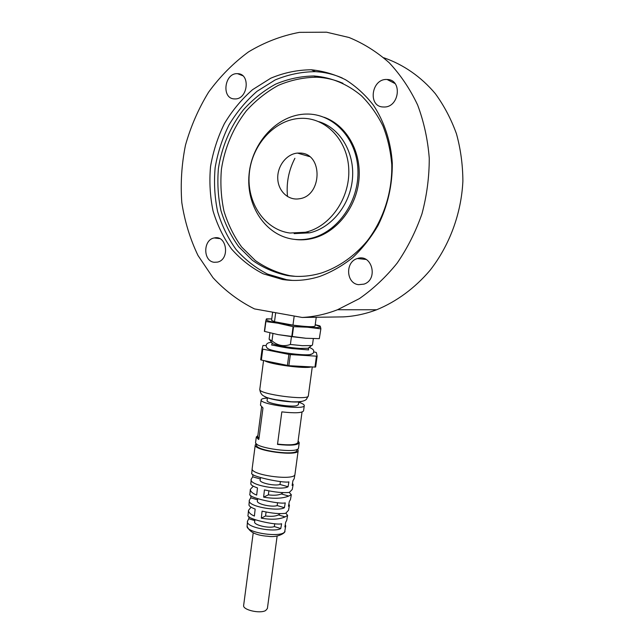 <?xml version="1.0" encoding="UTF-8"?>
<svg xmlns="http://www.w3.org/2000/svg" width="644" height="644" viewBox="0 0 644 644"><rect width="100%" height="100%" fill="white"/><g stroke="black" fill="none" stroke-linecap="round" stroke-linejoin="round"><path stroke-width="0.97" d="M383.76 57.751C403.353 64.505 421.112 76.757 435.352 93.702C444.143 105.769 451.186 119.164 456.483 133.872C460.661 149.118 462.795 164.88 462.883 181.149C461.329 213.744 449.423 245.606 430.023 270.351C414.833 288.198 396.487 301.617 376.651 309.764C365.615 313.934 354.49 316.309 343.268 316.888L302.173 317.46C314.039 316.84 325.832 314.264 337.537 309.74L359.352 298.639C373.238 288.963 385.837 277.137 397.123 263.154C407.443 248.117 415.71 231.695 421.941 213.905C426.835 195.615 429.274 177.044 429.258 158.207C427.793 139.555 423.913 121.813 417.626 104.988C410.067 89.009 400.584 74.921 389.193 62.734C376.917 51.85 363.53 43.43 349.016 37.489L326.556 32.2L299.452 32.353C281.492 35.742 264.499 42.263 248.463 51.923C233.289 63.12 219.998 76.539 208.6 92.164C198.465 108.747 190.753 126.433 185.456 145.246C181.624 164.357 180.409 183.46 181.801 202.546C184.691 221.303 190.085 238.948 197.99 255.475L213.003 277.709C225.062 290.71 238.876 301.11 254.461 308.903L302.173 317.46M287.506 196.557C286.186 183.178 288.649 170.418 294.912 158.287M234.432 98.91C221.142 98.79 224.362 72.587 237.58 73.682C250.782 73.569 247.964 99.603 234.891 98.918L234.432 98.91M214.114 262.269C202.916 261.158 203.013 239.689 214.235 237.958C226.889 234.658 230.246 259.604 217.463 262.116L214.114 262.269M358.515 284.672C345.965 283.376 345.087 261.657 357.452 258.534C371.95 253.35 378.672 279.552 363.957 284.133L358.515 284.672M383.261 106.985C367.466 106.783 371.403 78.254 387.108 79.502C402.669 79.421 399.481 107.508 384.033 107.001L383.261 106.985M282.402 279.472L263.187 273.797C251.2 267.646 240.655 259.371 231.534 248.987C223.42 237.604 217.253 224.925 213.051 210.958C210.049 196.517 209.203 181.745 210.524 166.643C213.084 151.638 217.696 137.317 224.378 123.664C232.146 110.688 241.556 99.345 252.609 89.645L270.794 78.19C283.915 72.692 297.431 69.89 311.342 69.777C323.24 71.001 334.647 74.326 345.578 79.759C356.019 86.36 365.261 94.789 373.303 105.044C384.283 121.523 390.884 141.583 392.293 163.061C392.486 185.07 387.744 205.863 378.06 225.44C370.92 237.684 362.435 248.439 352.622 257.705C342.23 265.932 331.201 272.211 319.521 276.526C307.011 280.422 294.638 281.404 282.402 279.472M300.474 153.071L297.464 153.087C286.451 154.013 277.17 166.2 277.757 178.63C278.152 191.083 288.295 200.727 299.275 198.771C322.177 196.187 323.344 153.683 300.474 153.071M287.2 275.519C274.642 272.79 263.074 267.743 252.488 260.369L238.683 246.692C230.914 235.897 224.998 223.871 220.948 210.596C218.042 196.879 217.197 182.84 218.413 168.47C221.681 147.041 230.27 126.723 243.368 109.858C252.851 99.345 263.573 90.788 275.527 84.187C287.989 78.906 300.829 76.177 314.055 75.984C331.483 77.385 347.245 83.953 361.34 95.69C370.002 104.304 377.207 114.399 382.963 125.983C387.744 138.21 390.683 151.155 391.777 164.8C392.381 192.323 383.301 220.023 367.096 241.098C354.361 256.223 338.696 267.115 321.839 272.871C310.175 276.413 298.631 277.29 287.2 275.519M292.513 280.414L286.652 279.705L267.534 274.07C255.612 267.96 245.114 259.749 236.034 249.437C227.96 238.135 221.826 225.553 217.64 211.683C214.653 197.346 213.816 182.687 215.136 167.698C217.68 152.805 222.277 138.589 228.926 125.049C236.662 112.169 246.024 100.923 257.02 91.311L275.125 79.961C288.182 74.519 301.625 71.75 315.455 71.661C324.697 72.152 333.624 74.261 342.254 77.988M289.953 233.031C264.579 229.755 246.483 202.578 249.284 173.663C251.78 144.747 274.932 119.116 300.957 118.343C325.639 117.288 347.752 140.134 348.774 169.324C350.062 198.473 329.978 226.849 305.465 232.243L289.953 233.031M318.844 121.66C340.008 127.995 354.788 152.531 352.461 178.662C350.272 204.808 331.491 227.944 309.587 232.846L294.147 233.619M293.406 239.238C265.561 235.543 245.863 205.678 249.083 174.105C251.957 142.517 277.492 114.608 306.101 114.06C332.892 113.215 356.816 138.066 357.927 169.758C359.32 201.403 337.601 232.202 311.02 238.296C305.095 239.697 299.227 240.019 293.406 239.238M324.125 117.272C346.601 125.169 361.783 152.032 358.893 180.159C356.124 208.302 335.902 232.975 312.372 238.481C306.464 239.882 300.603 240.196 294.791 239.423M295.459 276.34L290.001 275.696C277.483 272.976 265.948 267.952 255.402 260.619L241.637 247.006C233.893 236.268 228 224.289 223.959 211.087C221.069 197.434 220.224 183.46 221.431 169.163C224.7 147.838 233.265 127.625 246.322 110.857C255.773 100.4 266.455 91.891 278.377 85.33C290.798 80.089 303.59 77.377 316.768 77.2C325.8 77.618 334.534 79.647 342.954 83.285M313.709 351.866L316.325 352.477L317.138 356.108L316.454 356.164L314.964 367.088L288.866 365.695L261.359 360.06L262.784 349.12L262.108 348.879L260.683 359.803L261.359 360.06M317.138 356.108L315.649 367.016L314.964 367.088M288.866 365.695L290.347 354.586L288.89 354.401L287.417 365.502M262.108 348.879L262.977 345.466L266.117 345.578M316.454 356.164L290.347 354.586M288.89 354.401L262.784 349.12M266.93 347.8L268.484 348.968C274.296 351.809 301.416 355.593 309.523 354.683L312.324 353.854M308.154 348.179L308.653 347.8L308.396 349.676M272.066 342.906L272.484 343.453M271.977 342.793L272.573 343.574C275.262 345.224 290.186 347.865 300.112 348.412L308.025 348.275L308.782 347.704M291.426 336.764L290.396 344.468L302.31 345.675L311.607 345.554L312.477 345.023L313.346 338.615M290.396 344.468C283.771 346.826 277.636 345.627 271.993 340.861L272.951 333.544M269.933 332.835L269.095 339.259L271.993 340.861M293.559 326.709L292.231 336.707L291.764 336.643L293.101 326.653L307.301 327.192L265.666 321.533L264.378 331.37L277.999 334.606L305.811 338.269L319.319 338.647L320.873 328.818L319.319 338.647M265.883 321.598L264.595 331.443M293.101 326.653L269.804 321.372C267.252 320.632 266.028 320.044 266.141 319.601L266.455 318.852L271.414 318.917M277.999 334.606L291.764 336.643M292.231 336.707L305.811 338.269M315.624 324.817L319.907 325.904L320.462 326.766C320.471 327.691 316.083 327.836 307.301 327.192L320.656 328.826M271.76 318.925C268.234 318.877 266.358 319.102 266.141 319.601L265.666 321.533M320.873 328.818L320.462 326.766L315.23 324.713M272.645 312.163L271.575 320.342L274.505 321.726L275.688 312.71M294.187 316.027L292.972 325.131C306.319 326.79 313.676 327.12 315.037 326.122L316.236 317.267M292.972 325.131L274.505 321.726M267.485 397.646L267.099 400.592C265.932 403.136 289.277 407.29 296.312 405.768L298.357 404.738L298.752 401.808M298.695 402.242C302.43 403.458 304.298 404.569 304.282 405.559C304.99 410.461 259.379 404.424 261.158 399.852C261.375 398.869 263.46 398.282 267.429 398.081M298.116 440.955L299.251 442.694L298.534 447.974C299.074 454.068 253.672 448.071 255.604 442.299L256.296 437.01L257.85 435.602M299.251 442.694C297.753 445.229 290.5 445.801 277.5 444.4L281.831 411.878C294.863 413.335 302.108 413.005 303.557 410.88L304.282 405.559M261.158 399.852L260.466 405.173L262.977 407.966L258.896 439.071L258.574 439.474L256.296 437.01M302.028 412.039L297.906 442.5C296.498 444.875 289.711 445.415 277.532 444.102M258.864 439.224C256.964 438.033 256.602 437.018 257.769 436.181M256.739 444.07L256.602 445.101C254.791 450.583 297.319 456.21 296.836 450.422L296.973 449.415M297.48 449.182L298.18 450.607C298.703 456.781 253.309 450.784 255.257 444.94L256.312 443.708M298.18 450.607L294.96 474.378C294.968 481.052 250.572 475.192 252.15 468.727L255.257 444.94M248.97 504.848L248.962 504.936C249.131 506.224 251.2 507.601 255.161 509.066L254.396 516.061C250.54 514.403 248.568 512.511 248.479 510.378L251.047 507.198M285.252 524.715L285.727 525.963L284.865 526.937L285.695 522.187L286.717 520.408L287.61 515.417L285.099 516.899C279.158 519.483 271.229 519.901 261.303 518.154L262.084 511.135C272.106 513.397 279.987 514.105 285.727 513.26L288.536 510.273L289.422 505.299L288.48 506.232L289.317 501.459L290.436 499.647L291.321 494.705L288.721 496.057C282.466 498.585 274.103 498.947 263.629 497.128L264.426 489.907C275.004 492.258 283.312 493.087 289.357 492.394L292.255 489.472L293.141 484.546L292.118 485.423L292.956 480.625L294.163 478.806L294.96 474.378M288.858 504.067L289.422 505.299M292.481 483.338L293.141 484.546M250.822 483.797L250.814 483.877C251.015 485.101 253.237 486.453 257.479 487.919L256.69 495.107C252.561 493.449 250.436 491.557 250.323 489.424L253.261 486.172M248.069 515.111L248.061 515.192C245.436 518.734 276.123 525.593 281.613 523.757L280.776 528.539C274.883 532.62 244.712 527.404 247.546 521.052L248.793 518.758L248.987 516.713M249.912 494.101L249.904 494.181C247.199 497.514 279.729 504.566 285.252 502.875L284.415 507.689C278.466 511.739 246.451 506.474 249.381 500.147L250.749 497.828L250.951 495.679M250.814 483.877L251.232 479.144C248.198 485.407 282.064 490.728 288.061 486.727L288.906 481.889C283.36 483.403 248.978 476.158 251.764 473.074L252.15 468.727M251.232 479.144L252.714 476.826L252.923 474.523M289.188 492.427L291.321 494.705M285.864 513.188L287.61 515.417M277.137 536.033L267.389 608.532L265.65 610.536C259.975 613.965 242.45 609.852 243.641 605.416L253.213 532.862M288.061 486.727L279.995 484.473C274.859 486.333 258.228 482.759 260.224 479.724L260.498 477.647M260.321 478.959L252.714 476.826M250.749 497.828L257.568 499.825M284.415 507.689L277.17 505.572C272.018 507.577 255.451 503.874 257.463 500.638L257.713 498.746M248.793 518.758L254.831 520.602M280.776 528.539L274.352 526.575C269.192 528.732 252.681 524.9 254.718 521.463L254.952 519.7M274.738 523.701L274.352 526.575M277.556 502.674L277.17 505.572M268.894 490.873L268.363 494.858L263.629 497.128M268.363 494.858C273.869 495.566 278.184 495.26 281.315 493.94L288.721 496.057M282.974 492.628L281.315 493.94M266.085 512.02L265.553 515.973L261.303 518.154M285.099 516.899L278.49 514.926C275.358 516.343 271.043 516.689 265.553 515.973M278.49 514.926L280.148 513.638M279.995 484.473L280.39 481.511M311.229 366.887C305.498 369.06 270.134 364.407 264.716 360.761M274.103 399.473L291.837 401.84M261.641 406.67L257.713 436.648L258.985 438.419M285.727 525.963L284.817 531.042C284.551 538.304 245.606 533.176 247.103 526.076L247.111 525.963M308.347 395.794C309.217 400.987 257.809 394.176 259.79 389.362C260.16 392.768 261.601 395.046 264.129 396.189C266.648 398.145 275.358 400.005 290.283 401.751C300.676 402.162 304.129 401.244 306.367 399.401L308.347 395.794L312.268 366.943M301.819 401.405C296.755 403.289 273.499 400.584 266.205 397.243L264.579 396.43M309.482 156.573L297.464 153.087M376.651 309.764L337.537 309.74M237.58 73.682L242.716 75.71M214.235 237.958L219.58 238.578M357.452 258.534L366.082 259.46M387.108 79.502L395.046 83.567M311.342 69.777L315.455 71.661M305.465 232.243L309.587 232.846M311.02 238.296L312.372 238.481M314.055 75.984L316.768 77.2M310.585 354.562C312.622 353.798 313.652 352.976 313.66 352.083C313.387 351.028 315.158 349.966 309.225 347.366M271.639 342.35C264.603 342.423 265.312 347.599 268.484 348.968M308.605 349.917L292.014 348.549C289.196 348.179 284.519 347.671 275.133 345.627L271.583 344.999M272.066 342.93L271.816 344.822M308.025 348.275L311.607 345.554M272.573 343.574L269.836 340.008M284.817 531.042C286.282 532.33 278.136 538.022 267.912 536.259C256.087 535.438 249.148 532.049 247.103 526.076L247.546 521.052M248.061 515.192L248.479 510.378M248.962 504.936L249.381 500.147M249.904 494.181L250.323 489.424M263.557 360.519L259.79 389.362"/></g></svg>
